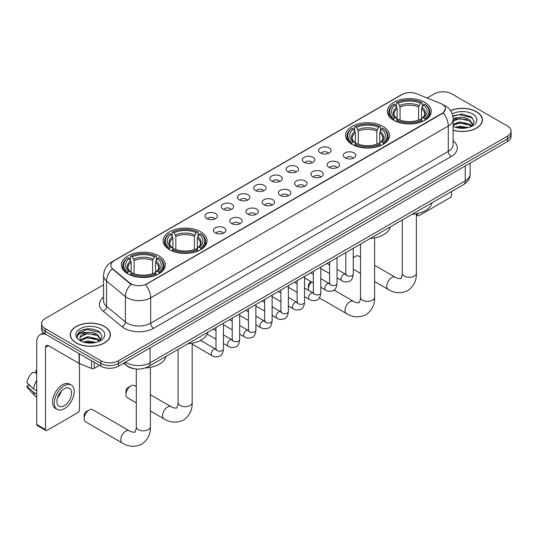 <?xml version="1.0" encoding="UTF-8"?>
<svg xmlns="http://www.w3.org/2000/svg" width="538" height="538" viewBox="0 0 538 538"><rect width="100%" height="100%" fill="white"/><g stroke="black" fill="none" stroke-linecap="round" stroke-linejoin="round"><path stroke-width="0.81" d="M383.083 126.45A21.957 12.677 0 0 0 359.155 123.706A21.957 12.677 0 0 0 345.598 135.415A21.957 12.677 0 0 0 352.027 144.379A21.957 12.677 0 0 0 375.954 147.13A21.957 12.677 0 0 0 389.512 135.415A21.957 12.677 0 0 0 383.083 126.45M200.64 231.784A21.957 12.677 0 0 0 176.713 229.033A21.957 12.677 0 0 0 163.162 240.748A21.957 12.677 0 0 0 169.591 249.713A21.957 12.677 0 0 0 193.519 252.456A21.957 12.677 0 0 0 207.076 240.748A21.957 12.677 0 0 0 200.64 231.784M158.871 255.9A21.957 12.677 0 0 0 134.944 253.149A21.957 12.677 0 0 0 121.386 264.864A21.957 12.677 0 0 0 127.822 273.829A21.957 12.677 0 0 0 151.75 276.572A21.957 12.677 0 0 0 165.3 264.864A21.957 12.677 0 0 0 158.871 255.9M424.852 102.334A21.957 12.677 0 0 0 400.924 99.591A21.957 12.677 0 0 0 387.373 111.299A21.957 12.677 0 0 0 393.803 120.263A21.957 12.677 0 0 0 417.73 123.014A21.957 12.677 0 0 0 431.281 111.299A21.957 12.677 0 0 0 424.852 102.334M320.392 153.007A6.214 3.584 180 0 1 319.162 151.992A6.214 3.584 180 0 1 321.22 147.533A6.214 3.584 180 0 1 329.182 147.93A6.214 3.584 180 0 1 330.413 151.992A6.214 3.584 180 0 1 320.392 153.007M328.422 153.377A3.726 2.152 0 0 0 327.427 152.328A3.726 2.152 0 0 0 323.748 151.783A3.726 2.152 0 0 0 321.152 153.377M304.165 162.375A6.214 3.584 180 0 1 302.934 161.36A6.214 3.584 180 0 1 304.992 156.901A6.214 3.584 180 0 1 312.955 157.298A6.214 3.584 180 0 1 314.185 161.36A6.214 3.584 180 0 1 304.165 162.375M312.195 162.745A3.726 2.152 0 0 0 311.193 161.696A3.726 2.152 0 0 0 307.521 161.151A3.726 2.152 0 0 0 304.925 162.745M287.938 171.743A6.214 3.584 180 0 1 286.7 170.728A6.214 3.584 180 0 1 288.765 166.269A6.214 3.584 180 0 1 296.727 166.672A6.214 3.584 180 0 1 297.958 170.728A6.214 3.584 180 0 1 287.938 171.743M295.967 172.113A3.726 2.152 0 0 0 294.965 171.071A3.726 2.152 0 0 0 291.293 170.519A3.726 2.152 0 0 0 288.691 172.113M271.71 181.111A6.214 3.584 180 0 1 270.473 180.096A6.214 3.584 180 0 1 272.531 175.637A6.214 3.584 180 0 1 280.493 176.04A6.214 3.584 180 0 1 281.73 180.096A6.214 3.584 180 0 1 271.71 181.111M279.74 181.488A3.726 2.152 0 0 0 278.738 180.438A3.726 2.152 0 0 0 275.066 179.894A3.726 2.152 0 0 0 272.463 181.488M255.483 190.486A6.214 3.584 180 0 1 254.245 189.47A6.214 3.584 180 0 1 256.303 185.011A6.214 3.584 180 0 1 264.266 185.408A6.214 3.584 180 0 1 265.503 189.47A6.214 3.584 180 0 1 255.483 190.486M263.512 190.856A3.726 2.152 0 0 0 262.51 189.806A3.726 2.152 0 0 0 258.839 189.262A3.726 2.152 0 0 0 256.236 190.856M239.249 199.854A6.214 3.584 180 0 1 238.018 198.838A6.214 3.584 180 0 1 240.076 194.379A6.214 3.584 180 0 1 248.038 194.776A6.214 3.584 180 0 1 249.269 198.838A6.214 3.584 180 0 1 239.249 199.854M247.285 200.223A3.726 2.152 0 0 0 246.283 199.174A3.726 2.152 0 0 0 242.611 198.63A3.726 2.152 0 0 0 240.009 200.223M223.021 209.221A6.214 3.584 180 0 1 221.791 208.206A6.214 3.584 180 0 1 223.848 203.747A6.214 3.584 180 0 1 231.811 204.151A6.214 3.584 180 0 1 233.041 208.206A6.214 3.584 180 0 1 223.021 209.221M231.051 209.591A3.726 2.152 0 0 0 230.056 208.542A3.726 2.152 0 0 0 226.377 207.998A3.726 2.152 0 0 0 223.781 209.591M206.794 218.589A6.214 3.584 180 0 1 205.563 217.574A6.214 3.584 180 0 1 207.621 213.115A6.214 3.584 180 0 1 215.583 213.519A6.214 3.584 180 0 1 216.814 217.574A6.214 3.584 180 0 1 206.794 218.589M214.823 218.966A3.726 2.152 0 0 0 213.821 217.917A3.726 2.152 0 0 0 210.15 217.372A3.726 2.152 0 0 0 207.554 218.966M345.147 157.93A6.214 3.584 180 0 1 343.91 156.914A6.214 3.584 180 0 1 345.974 152.456A6.214 3.584 180 0 1 353.937 152.853A6.214 3.584 180 0 1 355.167 156.914A6.214 3.584 180 0 1 345.147 157.93M353.177 158.3A3.726 2.152 0 0 0 352.175 157.251A3.726 2.152 0 0 0 348.503 156.706A3.726 2.152 0 0 0 345.9 158.3M328.92 167.298A6.214 3.584 180 0 1 327.682 166.282A6.214 3.584 180 0 1 329.74 161.824A6.214 3.584 180 0 1 337.703 162.22A6.214 3.584 180 0 1 338.94 166.282A6.214 3.584 180 0 1 328.92 167.298M336.949 167.668A3.726 2.152 0 0 0 335.947 166.619A3.726 2.152 0 0 0 332.276 166.074A3.726 2.152 0 0 0 329.673 167.668M312.692 176.666A6.214 3.584 180 0 1 311.455 175.65A6.214 3.584 180 0 1 313.513 171.192A6.214 3.584 180 0 1 321.475 171.595A6.214 3.584 180 0 1 322.713 175.65A6.214 3.584 180 0 1 312.692 176.666M320.722 177.036A3.726 2.152 0 0 0 319.72 175.987A3.726 2.152 0 0 0 316.048 175.442A3.726 2.152 0 0 0 313.446 177.036M296.458 186.034A6.214 3.584 180 0 1 295.228 185.018A6.214 3.584 180 0 1 297.285 180.56A6.214 3.584 180 0 1 305.248 180.963A6.214 3.584 180 0 1 306.478 185.018A6.214 3.584 180 0 1 296.458 186.034M304.495 186.41A3.726 2.152 0 0 0 303.493 185.361A3.726 2.152 0 0 0 299.821 184.81A3.726 2.152 0 0 0 297.218 186.41M280.231 195.402A6.214 3.584 180 0 1 279 194.393A6.214 3.584 180 0 1 281.058 189.927A6.214 3.584 180 0 1 289.02 190.331A6.214 3.584 180 0 1 290.251 194.393A6.214 3.584 180 0 1 280.231 195.402M288.26 195.778A3.726 2.152 0 0 0 287.265 194.729A3.726 2.152 0 0 0 283.587 194.184A3.726 2.152 0 0 0 280.991 195.778M264.003 204.776A6.214 3.584 180 0 1 262.773 203.761A6.214 3.584 180 0 1 264.831 199.302A6.214 3.584 180 0 1 272.793 199.699A6.214 3.584 180 0 1 274.024 203.761A6.214 3.584 180 0 1 264.003 204.776M272.033 205.146A3.726 2.152 0 0 0 271.031 204.097A3.726 2.152 0 0 0 267.359 203.552A3.726 2.152 0 0 0 264.763 205.146M247.776 214.144A6.214 3.584 180 0 1 246.545 213.129A6.214 3.584 180 0 1 248.603 208.67A6.214 3.584 180 0 1 256.565 209.067A6.214 3.584 180 0 1 257.796 213.129A6.214 3.584 180 0 1 247.776 214.144M255.806 214.514A3.726 2.152 0 0 0 254.804 213.465A3.726 2.152 0 0 0 251.132 212.92A3.726 2.152 0 0 0 248.529 214.514M231.548 223.512A6.214 3.584 180 0 1 230.311 222.497A6.214 3.584 180 0 1 232.369 218.038A6.214 3.584 180 0 1 240.338 218.441A6.214 3.584 180 0 1 241.569 222.497A6.214 3.584 180 0 1 231.548 223.512M239.578 223.882A3.726 2.152 0 0 0 238.576 222.833A3.726 2.152 0 0 0 234.904 222.288A3.726 2.152 0 0 0 232.302 223.882M215.321 232.88A6.214 3.584 180 0 1 214.084 231.865A6.214 3.584 180 0 1 216.141 227.406A6.214 3.584 180 0 1 224.104 227.809A6.214 3.584 180 0 1 225.341 231.865A6.214 3.584 180 0 1 215.321 232.88M223.351 233.257A3.726 2.152 0 0 0 222.349 232.208A3.726 2.152 0 0 0 218.677 231.663A3.726 2.152 0 0 0 216.074 233.257M440.642 103.471A11.184 6.456 180 0 1 442.135 104.197A11.184 6.456 180 0 1 445.41 108.763A11.184 6.456 180 0 1 442.135 113.33L146.861 283.802A11.184 6.456 180 0 1 129.786 282.941L112.899 269.013A11.184 6.456 180 0 1 110.875 265.315A11.184 6.456 180 0 1 114.15 260.748L402.195 94.446A11.184 6.456 180 0 1 416.52 93.72L440.642 103.471M134.877 368.819A12.428 7.176 180 0 1 127.015 365.887L123.693 363.143M453.144 130.236A20.094 11.601 0 0 0 482.438 119.927A20.094 11.601 0 0 0 476.554 111.722A20.094 11.601 0 0 0 450.44 110.586M104.533 326.512A20.094 11.601 0 0 0 82.637 323.997A20.094 11.601 0 0 0 70.229 334.71A20.094 11.601 0 0 0 76.12 342.914A20.094 11.601 0 0 0 98.01 345.43A20.094 11.601 0 0 0 110.418 334.71A20.094 11.601 0 0 0 104.533 326.512M445.41 108.763L443.218 112.872L442.135 113.659L145.603 284.703A14.499 8.373 60 0 1 150.667 297.844A16.57 9.57 180 0 1 127.237 297.844A16.57 9.57 180 0 1 125.374 296.566L106.558 281.044A16.57 9.57 180 0 1 103.558 275.557L103.558 300.93A16.57 9.57 0 0 0 106.558 306.418L125.374 321.932A16.57 9.57 0 0 0 127.237 323.21A16.57 9.57 0 0 0 150.667 323.21L448.288 151.38A16.57 9.57 0 0 0 453.144 144.614L453.144 119.248A16.57 9.57 180 0 1 448.288 126.013A14.499 8.373 -120 0 0 443.218 112.872M103.558 284.79L45.212 318.476A12.428 7.176 0 0 0 41.574 323.546L41.574 328.96A12.428 7.176 0 0 0 45.212 334.037L100.868 366.17L100.868 363.459A12.428 7.176 0 0 0 118.447 363.459L507.462 138.865A12.428 7.176 0 0 0 511.1 133.794A12.428 7.176 0 0 1 507.462 138.865L118.447 363.459A12.428 7.176 0 0 1 100.868 363.459L45.212 331.327L100.868 363.459L100.868 360.756A12.428 7.176 0 0 0 118.447 360.756L507.462 136.161A12.428 7.176 0 0 0 511.1 131.09A12.428 7.176 0 0 0 507.462 126.013L451.806 93.881A12.428 7.176 0 0 0 434.227 93.881L427.098 97.997M41.574 326.257A12.428 7.176 0 0 0 45.212 331.327A12.428 7.176 0 0 1 41.574 326.257M132.301 284.703L129.786 283.432L112.146 268.744A14.499 9.697 129.5 0 0 106.558 281.044L106.558 306.418A4.143 2.771 -50.5 0 1 103.162 311.172A20.713 11.957 180 0 1 103.558 297.137M41.574 323.546A12.428 7.176 0 0 0 45.212 328.624L100.868 360.756M100.868 366.17A12.428 7.176 0 0 0 118.447 366.17L507.462 141.575A12.428 7.176 0 0 0 511.1 136.497L511.1 131.09M453.144 130.102A19.886 11.48 0 0 0 482.236 119.927A19.886 11.48 0 0 0 476.406 111.81A19.886 11.48 0 0 0 450.514 110.7M455.276 127.23L459.667 126.161L468.181 127.587M456.997 127.708L459.667 127.237L466.399 127.963M453.144 124.325L459.667 121.864L469.674 124.13L471.806 126.161M453.144 125.401L459.667 122.94L469.674 125.199L471.248 126.538M453.11 118.286L459.089 117.634A10.357 5.979 0 0 0 453.144 120.573M459.089 117.634C463.063 117.217 466.594 117.95 469.674 119.833L472.707 124.601L472.633 125.394M453.144 121.104L459.667 118.642L469.674 120.909L472.673 125.139M453.144 126.087L453.729 126.659M453.144 126.39A14.499 8.373 0 0 0 472.599 125.845A14.499 8.373 0 0 0 472.599 114.009A14.499 8.373 0 0 0 452.189 113.955M471.423 126.457L474.207 121.554L471.026 116.733L461.96 114.049L452.761 115.872M452.861 116.329L458.927 114.641L472.303 117.755M455.726 119.53L458.927 118.932L467.132 119.624M455.726 123.821L458.927 123.229L467.132 123.922M457.273 127.768L466.238 127.99M416.372 214.137L417.528 214.803A2.071 1.197 120 0 0 417.959 215.751A2.071 1.197 120 0 0 418.994 215.651L450.044 197.722A2.071 1.197 120 0 0 451.51 195.186L451.51 191.562M417.528 214.803L417.528 213.546M76.261 342.827A19.886 11.48 0 0 0 97.936 345.315A19.886 11.48 0 0 0 110.209 334.71A19.886 11.48 0 0 0 104.385 326.593A19.886 11.48 0 0 0 82.718 324.105A19.886 11.48 0 0 0 70.438 334.71A19.886 11.48 0 0 0 76.261 342.827M83.255 342.02L87.647 340.944L96.154 342.376M84.97 342.491L87.647 342.02L94.372 342.753M80.458 339.915L87.647 336.654L97.647 338.913L99.779 340.944M80.821 340.507L87.647 337.723L97.647 339.989L99.221 341.321M99.396 341.24L102.186 336.337L99.005 331.516C92.186 327.998 85.69 327.958 79.51 331.395L77.116 335.766L77.344 337.178C77.479 334.024 80.72 332.437 87.069 332.417A10.357 5.979 0 0 0 79.967 338.093A10.357 5.979 0 0 0 80.471 339.935L81.709 341.442M87.069 332.417C91.043 332 94.567 332.733 97.647 334.616L100.68 339.391L100.606 340.177M79.967 338.214L80.323 336.943L87.647 333.432L97.647 335.692L100.646 339.929M100.579 328.792A14.499 8.373 0 0 0 80.075 328.792A14.499 8.373 0 0 0 80.075 340.628A14.499 8.373 0 0 0 100.579 340.628A14.499 8.373 0 0 0 100.579 328.792M77.122 335.867L77.573 334.098L86.907 329.424L100.283 332.538M83.706 334.313L86.907 333.721L95.105 334.414M83.706 338.61L86.907 338.019L95.105 338.711M85.246 342.551L94.217 342.773M360.514 257.164L358.658 256.095A7.041 4.069 120 0 0 355.134 256.444L353.271 257.52L355.134 256.444A7.041 4.069 120 0 0 353.271 257.937M393.406 120.028L393.998 118.461A19.718 11.385 0 0 1 393.998 104.137L395.349 104.923A17.815 10.283 0 0 0 395.349 117.674L396.694 118.441L397.125 120.035M397.125 119.382L397.125 108.676L395.349 104.923M396.338 106.618L396.338 102.785L396.923 102.449A19.718 11.385 0 0 1 421.731 102.449L420.373 103.229A17.815 10.283 0 0 0 398.281 103.229L400.05 106.981L400.05 120.082M418.604 120.082L418.604 106.981L420.373 103.229M412.068 214.332A22.784 13.154 0 0 0 431.947 202.853M396.338 121.164A20.545 11.863 0 0 0 422.317 121.164L421.731 120.149A19.718 11.385 0 0 1 396.923 120.149L396.338 121.521M422.317 121.521L422.317 121.164M393.998 104.137L393.406 104.473A20.545 11.863 0 0 0 388.779 111.978A20.545 11.863 0 0 0 393.406 119.476M421.731 102.449L422.317 102.785L422.317 106.618M396.923 120.149L398.281 119.369A17.815 10.283 0 0 0 420.373 119.369L421.731 120.149M395.349 117.674L393.998 118.461M398.281 103.229L396.923 102.449M396.694 107.23A15.932 9.2 0 0 0 396.694 118.441L396.768 118.488C394.502 116.295 393.581 114.809 393.998 114.029A15.326 8.85 0 0 1 397.125 108.676M425.249 119.476A20.545 11.863 0 0 0 429.875 111.978A20.545 11.863 0 0 0 425.249 104.473L424.657 104.137A19.718 11.385 0 0 1 424.657 118.461L425.249 120.028M424.657 118.461L423.305 117.674A17.815 10.283 0 0 0 423.305 104.923L424.657 104.137M423.305 104.923L421.53 108.676L421.53 119.382L421.967 118.441L423.305 117.674M421.53 108.676A15.326 8.85 0 0 1 424.657 114.029C425.074 114.816 424.152 116.302 421.886 118.488L421.967 118.441A15.932 9.2 0 0 0 421.967 107.23M421.53 120.035L421.53 119.382M311.596 281.952A7.041 4.069 120 0 0 308.382 289.188L308.382 285.806A2.898 1.675 -60 0 1 310.433 282.255L311.273 281.764L310.433 282.255M308.382 289.188A7.041 4.069 120 0 0 308.482 290.285M351.637 144.144L352.222 142.577A19.718 11.385 0 0 1 352.222 128.259L353.58 129.039A17.815 10.283 0 0 0 353.58 141.797L354.919 142.557L355.349 144.15M355.349 143.498L355.349 132.792L353.58 129.039M354.562 130.734L354.562 126.901L355.154 126.564A19.718 11.385 0 0 1 379.956 126.564L378.604 127.345A17.815 10.283 0 0 0 356.512 127.345L358.281 131.104L358.281 144.197M376.829 144.197L376.829 131.104L378.604 127.345M370.292 238.448A22.784 13.154 0 0 0 390.178 226.975M354.562 145.287A20.545 11.863 0 0 0 380.548 145.287L379.956 144.265A19.718 11.385 0 0 1 355.154 144.265L354.562 145.637M380.548 145.637L380.548 145.287M352.222 128.259L351.637 128.595A20.545 11.863 0 0 0 347.01 136.094A20.545 11.863 0 0 0 351.637 143.592M379.956 126.564L380.548 126.901L380.548 130.734M355.154 144.265L356.512 143.485A17.815 10.283 0 0 0 378.604 143.485L379.956 144.265M353.58 141.797L352.222 142.577M356.512 127.345L355.154 126.564M354.919 131.346A15.932 9.2 0 0 0 354.919 142.557L354.993 142.604C352.733 140.418 351.805 138.932 352.229 138.145A15.326 8.85 0 0 1 355.349 132.792M383.473 143.592A20.545 11.863 0 0 0 388.106 136.094A20.545 11.863 0 0 0 383.473 128.595L382.888 128.259A19.718 11.385 0 0 1 382.888 142.577L383.473 144.144M382.888 142.577L381.529 141.797A17.815 10.283 0 0 0 381.529 129.039L382.888 128.259M381.529 129.039L379.761 132.792L379.761 143.498L380.191 142.557L381.529 141.797M379.761 132.792A15.326 8.85 0 0 1 382.881 138.145C383.298 138.932 382.377 140.418 380.117 142.604L380.191 142.557A15.932 9.2 0 0 0 380.191 131.346M379.761 144.15L379.761 143.498M125.946 394.515L125.946 391.133A2.898 1.675 -60 0 1 127.997 387.582L130.922 385.887A7.041 4.069 120 0 0 125.946 394.515A7.041 4.069 120 0 0 127.405 397.737L136.302 402.875M169.194 249.477L169.786 247.904A19.718 11.385 0 0 1 169.786 233.586L171.145 234.366A17.815 10.283 0 0 0 171.145 247.124L172.483 247.883L172.913 249.484M172.913 248.832L172.913 238.119L171.145 234.366M172.126 236.068L172.126 232.234L172.718 231.898A19.718 11.385 0 0 1 197.52 231.898L196.162 232.678A17.815 10.283 0 0 0 174.07 232.678L175.845 236.431L175.845 249.524M194.393 249.524L194.393 236.431L196.162 232.678M187.856 343.782A22.784 13.154 0 0 0 207.735 332.302M172.126 250.614A20.545 11.863 0 0 0 198.105 250.614L197.52 249.598A19.718 11.385 0 0 1 172.718 249.598L172.126 250.964M198.105 250.964L198.105 250.614M169.786 233.586L169.194 233.922A20.545 11.863 0 0 0 164.567 241.421A20.545 11.863 0 0 0 169.194 248.926M197.52 231.898L198.105 232.234L198.105 236.068M172.718 249.598L174.07 248.812A17.815 10.283 0 0 0 196.162 248.812L197.52 249.598M171.145 247.124L169.786 247.904M174.07 232.678L172.718 231.898M172.483 236.673A15.932 9.2 0 0 0 172.483 247.883L172.557 247.937C170.29 245.745 169.369 244.259 169.786 243.479A15.326 8.85 0 0 1 172.913 238.119M201.037 248.926A20.545 11.863 0 0 0 205.664 241.421A20.545 11.863 0 0 0 201.037 233.922L200.445 233.586A19.718 11.385 0 0 1 200.445 247.904L201.037 249.477M200.445 247.904L199.094 247.124A17.815 10.283 0 0 0 199.094 234.366L200.445 233.586M199.094 234.366L197.318 238.119L197.318 248.832L197.755 247.883L199.094 247.124M197.318 238.119A15.326 8.85 0 0 1 200.445 243.479C200.862 244.265 199.941 245.752 197.681 247.937L197.755 247.883A15.932 9.2 0 0 0 197.755 236.673M197.318 249.484L197.318 248.832M136.302 386.614L134.446 385.544A7.041 4.069 120 0 0 130.922 385.887L127.997 387.582M84.17 418.631L84.17 415.249A2.898 1.675 -60 0 1 86.221 411.698L89.153 410.01A7.041 4.069 120 0 0 84.17 418.631A7.041 4.069 120 0 0 85.629 421.859L122.247 442.996A7.041 4.069 -60 0 1 121.171 437.354A7.041 4.069 -60 0 1 125.771 431.146A7.041 4.069 -60 0 1 129.288 430.797C130.095 431.758 135.428 432.727 134.675 432.027C134.903 433.029 136.733 427.925 136.302 426.748A7.041 4.069 180 0 0 138.367 429.627A7.041 4.069 180 0 0 148.327 429.627A7.041 4.069 180 0 0 150.384 426.748C150.687 434.038 147.795 439.862 141.716 444.227C134.903 447.313 128.414 446.903 122.247 442.996M127.425 273.593L128.017 272.026A19.718 11.385 0 0 1 128.017 257.702L129.369 258.489A17.815 10.283 0 0 0 129.369 271.239L130.707 271.999L131.144 273.6M131.144 272.948L131.144 262.241L129.369 258.489M130.357 260.184L130.357 256.35L130.942 256.014A19.718 11.385 0 0 1 155.744 256.014L154.393 256.794A17.815 10.283 0 0 0 132.301 256.794L134.07 260.547L134.07 273.647M152.617 273.647L152.617 260.547L154.393 256.794M145.374 367.938A22.784 13.154 0 0 0 165.966 356.418M130.357 274.73A20.545 11.863 0 0 0 156.336 274.73L155.744 273.714A19.718 11.385 0 0 1 130.942 273.714L130.357 275.079M156.336 275.079L156.336 274.73M128.017 257.702L127.425 258.038A20.545 11.863 0 0 0 122.798 265.537A20.545 11.863 0 0 0 127.425 273.042M155.744 256.014L156.336 256.35L156.336 260.184M130.942 273.714L132.301 272.934A17.815 10.283 0 0 0 154.393 272.934L155.744 273.714M129.369 271.239L128.017 272.026M132.301 256.794L130.942 256.014M130.707 260.796A15.932 9.2 0 0 0 130.707 271.999L130.781 272.053C128.521 269.861 127.6 268.375 128.017 267.594A15.326 8.85 0 0 1 131.144 262.241M159.268 273.042A20.545 11.863 0 0 0 163.895 265.537A20.545 11.863 0 0 0 159.268 258.038L158.676 257.702A19.718 11.385 0 0 1 158.676 272.026L159.268 273.593M158.676 272.026L157.318 271.239A17.815 10.283 0 0 0 157.318 258.489L158.676 257.702M157.318 258.489L155.549 262.241L155.549 272.948L155.98 271.999L157.318 271.239M155.549 262.241A15.326 8.85 0 0 1 158.67 267.594C159.093 268.381 158.165 269.868 155.906 272.053L155.98 271.999A15.932 9.2 0 0 0 155.98 260.796M155.549 273.6L155.549 272.948M129.288 430.797L92.671 409.66A7.041 4.069 120 0 0 89.153 410.01L86.221 411.698M94.204 362.323L94.204 368.328L99.402 365.322M45.831 334.394A16.57 9.57 -120 0 0 40.148 334.737A16.57 9.57 -120 0 0 36.718 342.323L36.718 424.516L45.508 429.593L45.508 347.393A4.143 2.394 60 0 1 46.362 345.497A4.143 2.394 60 0 1 48.433 345.705L79.066 363.385L79.066 353.58M45.508 429.593A2.071 1.197 120 0 0 45.932 430.541L37.149 425.464A2.071 1.197 -60 0 1 36.718 424.516M45.932 430.541A2.071 1.197 120 0 0 46.967 430.434L78.023 412.511A2.071 1.197 120 0 0 79.483 409.969L79.483 363.58M94.204 368.328A2.071 1.197 180 0 1 91.554 368.456L79.342 363.52A2.071 1.197 180 0 1 79.066 363.385M64.251 405.713A10.357 5.979 120 0 0 71.016 396.587A10.357 5.979 120 0 0 69.429 388.288A10.357 5.979 120 0 0 64.251 388.799A10.357 5.979 120 0 0 57.485 397.925A10.357 5.979 120 0 0 59.072 406.224A10.357 5.979 120 0 0 64.251 405.713M57.559 397.683A10.357 5.979 120 0 0 61.278 391.247M36.718 370.796L35.838 370.527L35.838 372.605L36.718 373.116M71.298 385.053L69.537 384.045A14.082 8.131 120 0 0 62.495 384.737A14.082 8.131 120 0 0 53.296 397.152A14.082 8.131 120 0 0 55.454 408.436L57.21 409.452A14.082 8.131 120 0 0 64.251 408.752A14.082 8.131 120 0 0 73.457 396.345A14.082 8.131 120 0 0 71.298 385.053A14.082 8.131 120 0 0 64.251 385.753A14.082 8.131 120 0 0 55.051 398.167A14.082 8.131 120 0 0 57.21 409.452M36.718 380.48A13.672 7.895 120 0 0 33.605 388.9L26.9 382.626A10.773 6.221 120 0 1 32.912 372.222L36.718 373.372M36.718 390.696L33.605 388.9M30.525 386.022L28.702 384.973L26.9 386.008L33.605 392.283L36.718 394.078M33.605 392.283A13.672 7.895 120 0 0 35.293 396.103A13.672 7.895 120 0 0 36.328 396.916L36.718 397.145M36.718 370.285A10.773 6.221 120 0 0 35.838 370.527M26.9 386.008A10.773 6.221 120 0 0 28.171 388.692L35.293 396.103M112.899 269.013L112.899 269.504M129.786 282.941L129.786 283.432M146.861 283.802L146.861 284.138M153.599 328.288A4.143 2.394 60 0 1 150.667 323.21L150.667 297.844L448.288 126.013L448.288 151.38A4.143 2.394 60 0 0 451.214 156.457L153.599 328.288A20.713 11.957 180 0 1 124.305 328.288A20.713 11.957 180 0 1 121.985 326.687L103.162 311.172M453.144 119.248C452.861 113.289 450.239 108.824 445.282 105.845L443.191 104.829A14.499 6.792 112 0 0 442.996 104.755M112.919 261.589A14.499 8.373 -120 0 0 111.42 262.154C106.457 265.133 103.841 269.599 103.558 275.557M111.42 262.154L400.978 94.977A14.499 8.373 60 0 1 402.074 94.513M131.023 284.199A14.499 9.697 129.5 0 0 125.374 296.566L125.374 321.932A4.143 2.771 -50.5 0 1 121.985 326.687M453.144 140.822A20.713 11.957 180 0 1 451.214 156.457M118.447 360.756L118.447 366.17M507.462 136.161L507.462 141.575M45.212 328.624L45.212 334.037M125.536 362.074A16.57 9.57 0 0 0 126.645 362.787A16.57 9.57 0 0 0 150.082 362.787L465.276 180.808A16.57 9.57 0 0 0 470.131 174.043C470.252 178.159 468.06 181.676 463.561 184.601L148.367 366.58A8.285 4.781 60 0 0 150.082 362.787L150.082 347.904M465.276 165.926L465.276 180.808A8.285 4.781 60 0 1 463.561 184.601M124.863 362.464A8.285 5.541 129.5 0 0 126.309 365.161L123.794 363.083M416.372 213.788L416.372 273.19A7.041 4.069 180 0 1 414.307 276.061A7.041 4.069 180 0 1 404.347 276.061A7.041 4.069 180 0 1 402.283 273.19C402.713 274.36 400.884 279.471 400.655 278.469C401.415 279.161 396.076 278.193 395.275 277.238L374.596 265.301M416.372 273.19C416.668 280.473 413.783 286.303 407.703 290.661C400.884 293.748 394.394 293.338 388.228 289.431A7.041 4.069 -60 0 1 387.152 283.788A7.041 4.069 -60 0 1 391.751 277.581A7.041 4.069 -60 0 1 395.275 277.238M418.604 106.981A15.326 8.85 0 0 0 400.05 106.981M419.035 105.535A15.932 9.2 0 0 0 399.62 105.535M374.596 237.904L374.596 297.306A7.041 4.069 180 0 1 372.538 300.177A7.041 4.069 180 0 1 362.578 300.177A7.041 4.069 180 0 1 360.514 297.306C360.944 298.482 359.115 303.587 358.886 302.585C359.64 303.277 354.307 302.309 353.5 301.354L333.997 290.09M374.596 297.306C374.899 304.589 372.007 310.419 365.927 314.784C359.115 317.864 352.625 317.454 346.459 313.553A7.041 4.069 -60 0 1 345.376 307.904A7.041 4.069 -60 0 1 349.982 301.704A7.041 4.069 -60 0 1 353.5 301.354M376.829 131.104A15.326 8.85 0 0 0 358.281 131.104M377.266 129.658A15.932 9.2 0 0 0 357.851 129.658M192.16 343.231L192.16 402.632A7.041 4.069 180 0 1 190.096 405.511A7.041 4.069 180 0 1 180.136 405.511A7.041 4.069 180 0 1 178.071 402.632C178.502 403.809 176.672 408.914 176.451 407.912C177.204 408.611 171.864 407.643 171.064 406.681L150.384 394.744M192.16 402.632C192.463 409.922 189.571 415.746 183.492 420.111C176.672 423.198 170.183 422.787 164.023 418.88A7.041 4.069 -60 0 1 162.94 413.238A7.041 4.069 -60 0 1 167.54 407.031A7.041 4.069 -60 0 1 171.064 406.681M194.393 236.431A15.326 8.85 0 0 0 175.845 236.431M194.823 234.985A15.932 9.2 0 0 0 175.408 234.985M152.617 260.547A15.326 8.85 0 0 0 134.07 260.547M153.054 259.101A15.932 9.2 0 0 0 133.639 259.101M353.271 248.28L353.271 274.05A3.726 2.152 180 0 1 352.007 275.664A3.726 2.152 180 0 1 346.902 275.57A3.726 2.152 180 0 1 345.813 274.05L345.692 274.851L346.028 274.575M353.271 274.05C352.76 278.375 351.415 280.796 349.243 281.3C346.169 282.255 343.688 282.04 341.818 280.661A3.726 2.152 -60 0 1 341.247 277.675A3.726 2.152 -60 0 1 343.681 274.387A3.726 2.152 -60 0 1 343.849 274.299A3.726 2.152 -60 0 1 345.544 274.205L346.304 274.501M337.037 257.648L337.037 283.418A3.726 2.152 180 0 1 335.779 285.032A3.726 2.152 180 0 1 330.675 284.938A3.726 2.152 180 0 1 329.586 283.418L329.464 284.225L329.794 283.95M337.037 283.418C336.526 287.749 335.187 290.164 333.015 290.675C329.935 291.623 327.46 291.414 325.591 290.029A3.726 2.152 -60 0 1 325.019 287.043A3.726 2.152 -60 0 1 327.454 283.755A3.726 2.152 -60 0 1 327.622 283.667A3.726 2.152 -60 0 1 329.317 283.573L330.076 283.869M320.809 267.016L320.809 292.786A3.726 2.152 180 0 1 319.552 294.4A3.726 2.152 180 0 1 314.448 294.306A3.726 2.152 180 0 1 313.351 292.786L313.237 293.593L313.567 293.318M320.809 292.786C320.298 297.117 318.96 299.538 316.788 300.043C313.708 300.998 311.233 300.782 309.363 299.397A3.726 2.152 -60 0 1 308.792 296.411A3.726 2.152 -60 0 1 311.226 293.123A3.726 2.152 -60 0 1 311.388 293.035A3.726 2.152 -60 0 1 313.089 292.941L313.849 293.237M304.582 276.391L304.582 302.154A3.726 2.152 180 0 1 303.318 303.768A3.726 2.152 180 0 1 298.22 303.681A3.726 2.152 180 0 1 297.124 302.154L297.01 302.961L297.339 302.686M304.582 302.154C304.071 306.485 302.733 308.906 300.56 309.411C297.48 310.365 295.006 310.15 293.129 308.765A3.726 2.152 -60 0 1 292.558 305.779A3.726 2.152 -60 0 1 294.999 302.497A3.726 2.152 -60 0 1 295.16 302.403A3.726 2.152 -60 0 1 296.862 302.309L297.615 302.612M288.355 285.759L288.355 311.529A3.726 2.152 180 0 1 287.09 313.143A3.726 2.152 180 0 1 281.993 313.049A3.726 2.152 180 0 1 280.897 311.529L280.775 312.329L281.112 312.053M288.355 311.529C287.843 315.853 286.505 318.274 284.333 318.778C281.253 319.733 278.778 319.518 276.902 318.14A3.726 2.152 -60 0 1 276.33 315.147A3.726 2.152 -60 0 1 278.765 311.865A3.726 2.152 -60 0 1 278.933 311.778A3.726 2.152 -60 0 1 280.634 311.677L281.387 311.979M272.127 295.127L272.127 320.897A3.726 2.152 180 0 1 270.863 322.511A3.726 2.152 180 0 1 265.759 322.417A3.726 2.152 180 0 1 264.669 320.897L264.548 321.704L264.884 321.428M272.127 320.897C271.616 325.228 270.271 327.642 268.106 328.153C265.026 329.101 262.551 328.886 260.674 327.507A3.726 2.152 -60 0 1 260.103 324.522A3.726 2.152 -60 0 1 262.537 321.233A3.726 2.152 -60 0 1 262.705 321.146A3.726 2.152 -60 0 1 264.4 321.051L265.16 321.347M255.9 304.495L255.9 330.265A3.726 2.152 180 0 1 254.635 331.879A3.726 2.152 180 0 1 249.531 331.785A3.726 2.152 180 0 1 248.442 330.265L248.321 331.072L248.657 330.796M255.9 330.265C255.389 334.596 254.044 337.01 251.878 337.521C248.798 338.476 246.317 338.261 244.447 336.875A3.726 2.152 -60 0 1 243.875 333.89A3.726 2.152 -60 0 1 246.31 330.601A3.726 2.152 -60 0 1 246.478 330.514A3.726 2.152 -60 0 1 248.173 330.419L248.933 330.715M239.672 313.869L239.672 339.633A3.726 2.152 180 0 1 238.408 341.247A3.726 2.152 180 0 1 233.304 341.159A3.726 2.152 180 0 1 232.214 339.633L232.093 340.44L232.429 340.164M239.672 339.633C239.161 343.964 237.816 346.385 235.644 346.889C232.571 347.844 230.089 347.629 228.22 346.243A3.726 2.152 -60 0 1 227.648 343.257A3.726 2.152 -60 0 1 230.082 339.976A3.726 2.152 -60 0 1 230.251 339.881A3.726 2.152 -60 0 1 231.945 339.787L232.705 340.09M223.438 323.237L223.438 349.001A3.726 2.152 180 0 1 222.181 350.621A3.726 2.152 180 0 1 217.076 350.527A3.726 2.152 180 0 1 215.987 349.001L215.866 349.808L216.195 349.532M223.438 349.001C222.927 353.332 221.589 355.752 219.417 356.257C216.337 357.212 213.862 356.997 211.992 355.618A3.726 2.152 -60 0 1 211.421 352.625A3.726 2.152 -60 0 1 213.855 349.344A3.726 2.152 -60 0 1 214.016 349.249A3.726 2.152 -60 0 1 215.718 349.155L216.478 349.458M45.508 347.393L48.433 345.705M79.342 353.742L79.342 363.52M91.554 368.456L91.554 360.79M400.978 94.977L403.635 93.746M148.367 366.58C141.696 369.929 135.031 369.929 128.367 366.58L126.309 365.161M470.131 174.043L470.131 163.122M482.236 121.588L482.236 119.927M417.959 215.751L416.372 214.837M110.209 336.371L110.209 334.71M70.438 336.371L70.438 334.71M388.228 289.431L374.596 281.562M360.514 273.432L353.271 269.249M388.779 115.764L388.779 111.978M429.875 115.764L429.875 111.978M402.283 219.981L402.283 273.19M346.459 313.553L319.33 297.891M347.01 139.887L347.01 136.094M388.106 139.887L388.106 136.094M360.514 244.097L360.514 297.306M164.023 418.88L150.384 411.012M164.567 245.214L164.567 241.421M205.664 245.214L205.664 241.421M178.071 349.424L178.071 402.632M150.384 367.346L150.384 426.748M122.798 269.33L122.798 265.537M163.895 269.33L163.895 265.537M136.302 368.994L136.302 426.748M341.818 280.661L337.037 277.904M329.586 273.593L320.809 268.529M345.813 252.584L345.813 274.05M345.544 274.205L337.037 269.289M329.586 264.985L326.956 263.472M325.591 290.029L320.809 287.272M313.351 282.968L304.582 277.904M329.586 261.952L329.586 283.418M329.317 283.573L320.809 278.664M313.351 274.353L310.729 272.84M309.363 299.397L304.582 296.64M297.124 292.336L288.355 287.272M313.351 271.327L313.351 292.786M313.089 292.941L304.582 288.032M297.124 283.728L294.501 282.208M293.129 308.765L288.355 306.008M280.897 301.704L272.127 296.64M297.124 280.695L297.124 302.154M296.862 302.309L288.355 297.4M280.897 293.096L278.274 291.576M276.902 318.14L272.127 315.382M264.669 311.072L255.9 306.008M280.897 290.063L280.897 311.529M280.634 311.677L272.127 306.768M264.669 302.464L262.046 300.95M260.674 327.507L255.9 324.75M248.442 320.446L239.672 315.382M264.669 299.431L264.669 320.897M264.4 321.051L255.9 316.136M248.442 311.832L245.819 310.318M244.447 336.875L239.672 334.118M232.214 329.814L223.438 324.75M248.442 308.799L248.442 330.265M248.173 330.419L239.672 325.51M232.214 321.199L229.585 319.686M228.22 346.243L223.438 343.486M215.987 339.182L207.143 334.078M232.214 318.173L232.214 339.633M231.945 339.787L223.438 334.878M215.987 330.574L213.357 329.054M211.992 355.618L192.16 344.165M215.987 327.541L215.987 349.001M215.718 349.155L200.546 340.399M40.148 334.737L43.504 332.8"/></g></svg>
